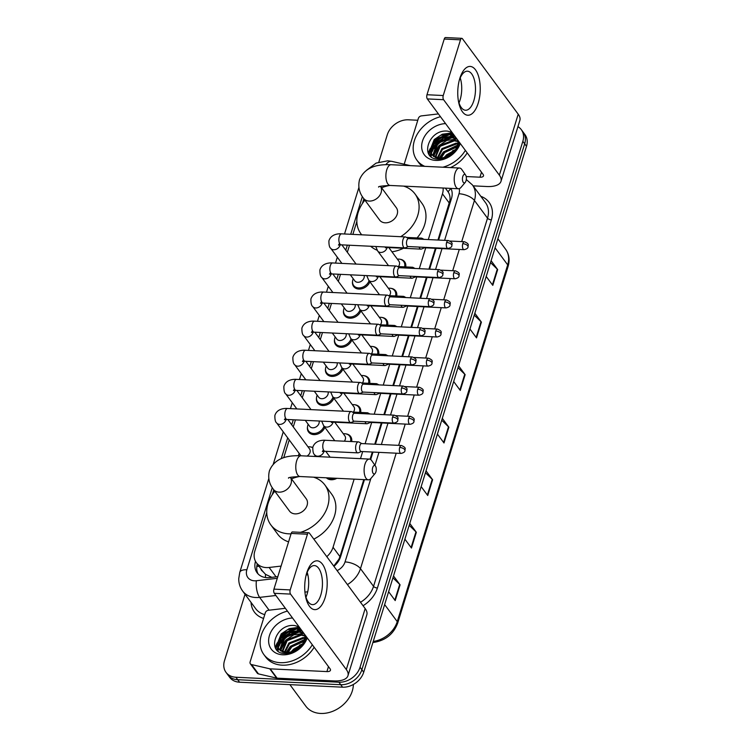 <?xml version="1.0" encoding="UTF-8"?>
<svg xmlns="http://www.w3.org/2000/svg" width="751" height="751" viewBox="0 0 751 751"><rect width="100%" height="100%" fill="white"/><g stroke="black" fill="none" stroke-linecap="round" stroke-linejoin="round"><path stroke-width="1.13" d="M399.889 259.226A9.772 7.576 143.5 0 1 404.648 261.789A9.772 7.576 143.5 0 1 405.728 266.924M390.877 288.337A9.772 7.576 143.5 0 1 395.636 290.9A9.772 7.576 143.5 0 1 396.716 296.025M381.874 317.448A9.772 7.576 143.5 0 1 386.624 320.001A9.772 7.576 143.5 0 1 387.704 325.136M372.862 346.549A9.772 7.576 143.5 0 1 377.612 349.112A9.772 7.576 143.5 0 1 378.701 354.237M363.85 375.66A9.772 7.576 143.5 0 1 368.61 378.213A9.772 7.576 143.5 0 1 369.689 383.348M354.838 404.761A9.772 7.576 143.5 0 1 359.598 407.324A9.772 7.576 143.5 0 1 360.677 412.449M345.835 433.871A9.772 7.576 143.5 0 1 350.586 436.425A9.772 7.576 143.5 0 1 351.665 441.56M336.87 478.303A9.772 7.576 143.5 0 1 331.116 479.748A9.772 7.576 143.5 0 1 326.413 477.796M310.529 446.939A9.772 7.576 143.5 0 1 312.763 447.512M324.864 427.319A9.772 7.576 143.5 0 1 313.834 434.604A9.772 7.576 143.5 0 1 308.577 432.003A9.772 7.576 143.5 0 1 307.525 426.709M351.89 339.996A9.772 7.576 143.5 0 1 340.86 347.281A9.772 7.576 143.5 0 1 335.603 344.681A9.772 7.576 143.5 0 1 334.552 339.386M369.914 281.785A9.772 7.576 143.5 0 1 358.884 289.069A9.772 7.576 143.5 0 1 353.627 286.469A9.772 7.576 143.5 0 1 352.576 281.174M360.902 310.886A9.772 7.576 143.5 0 1 349.872 318.18A9.772 7.576 143.5 0 1 344.615 315.58A9.772 7.576 143.5 0 1 343.564 310.285M342.878 369.098A9.772 7.576 143.5 0 1 331.848 376.392A9.772 7.576 143.5 0 1 326.591 373.791A9.772 7.576 143.5 0 1 325.549 368.497M333.876 398.208A9.772 7.576 143.5 0 1 322.846 405.493A9.772 7.576 143.5 0 1 317.589 402.902A9.772 7.576 143.5 0 1 316.537 397.598M262.784 571.333L265.516 574.346L271.843 577.341M437.946 240.029L449.933 200.545C450.328 197.062 449.718 194.162 448.094 191.852L445.352 188.125M333.744 566.076L338.917 559.204L339.95 556.622L363.784 479.607M370.093 459.236L372.318 452.036M374.749 444.207L381.33 422.926M383.892 414.665L390.342 393.824M392.895 385.563L399.354 364.714M401.907 356.453L408.366 335.613M410.919 327.352L417.368 306.502M419.931 298.241L426.38 277.401M428.943 269.13L435.392 248.29M428.305 239.56L442.461 193.833A18.324 14.203 -36.5 0 0 443.118 188.022M326.788 556.66A18.324 14.203 -36.5 0 0 333.05 547.282L354.143 479.138M360.48 458.654L362.677 451.567M365.099 443.738L371.689 422.466M374.242 414.205L380.701 393.355M383.254 385.094L389.703 364.254M392.266 355.983L398.715 335.143M401.278 326.882L407.727 306.042M410.281 297.772L416.739 276.931M419.293 268.67L425.742 247.821M266.746 512.595L254.842 551.027A18.324 14.203 -36.5 0 0 256.373 562.706A18.324 14.203 -36.5 0 0 269.13 567.474L281.081 566.085M363.888 198.771L362.423 203.493M356.838 221.526L352.857 234.387M349.506 245.23L347.328 252.261M340.494 274.34L338.316 281.372M331.482 303.442L329.304 310.473M322.47 332.552L320.301 339.583M313.467 361.663L311.29 368.685M304.455 390.764L302.277 397.795M295.443 419.875L293.265 426.897M289.229 439.936L283.728 457.706M273.786 489.84L272.322 494.552M275.326 647.587A24.436 18.935 143.5 0 1 277.307 642.772A24.436 18.935 143.5 0 0 275.326 647.587M278.527 640.725A24.436 18.935 143.5 0 1 292.524 629.235A24.436 18.935 143.5 0 0 278.527 640.725M295.519 628.193A24.436 18.935 143.5 0 1 299.461 627.367A24.436 18.935 143.5 0 0 295.519 628.193M428.37 153.195A24.436 18.935 143.5 0 1 430.342 148.379A24.436 18.935 143.5 0 0 428.37 153.195M431.562 146.332A24.436 18.935 143.5 0 1 445.559 134.842A24.436 18.935 143.5 0 0 431.562 146.332M448.563 133.8A24.436 18.935 143.5 0 1 452.496 132.974A24.436 18.935 143.5 0 0 448.563 133.8M517.927 126.628A18.324 14.203 143.5 0 1 521.307 129.651A18.324 14.203 143.5 0 1 522.837 141.329L360.039 667.245A18.324 14.203 143.5 0 1 338.898 682.218L235.88 677.242A18.324 14.203 143.5 0 1 226.023 672.37A18.324 14.203 143.5 0 1 224.493 660.692L245.042 594.285M378.851 162.038L387.291 134.776A18.324 14.203 143.5 0 1 408.431 119.803L417.781 120.254M226.023 672.37L229.693 677.336A18.324 14.203 143.5 0 0 239.55 682.208L342.569 687.184A18.324 14.203 143.5 0 0 363.709 672.211L526.507 146.295A18.324 14.203 143.5 0 0 524.977 134.617L523.147 132.138A18.324 14.203 143.5 0 1 524.677 143.816L361.879 669.723A18.324 14.203 143.5 0 1 340.729 684.705L237.71 679.721A18.324 14.203 143.5 0 1 227.853 674.858A18.324 14.203 143.5 0 0 237.71 679.721L340.729 684.705A18.324 14.203 143.5 0 0 361.879 669.723L524.677 143.816A18.324 14.203 143.5 0 0 523.147 132.138L521.307 129.651M277.138 650.169A24.436 18.935 143.5 0 1 278.011 647.653A24.436 18.935 143.5 0 0 277.138 650.169M278.17 647.268A24.436 18.935 143.5 0 1 278.405 646.724A24.436 18.935 143.5 0 0 278.17 647.268M282.939 639.833A24.436 18.935 143.5 0 1 289.942 633.966A24.436 18.935 143.5 0 0 282.939 639.833M295.087 631.431A24.436 18.935 143.5 0 1 297.208 630.718M299.33 630.183A24.436 18.935 143.5 0 1 300.682 629.939A24.436 18.935 143.5 0 0 299.33 630.183M430.173 155.776A24.436 18.935 143.5 0 1 431.046 153.26A24.436 18.935 143.5 0 0 430.173 155.776M431.205 152.885A24.436 18.935 143.5 0 1 431.45 152.34A24.436 18.935 143.5 0 0 431.205 152.885M435.974 145.45A24.436 18.935 143.5 0 1 442.977 139.583A24.436 18.935 143.5 0 0 435.974 145.45M448.131 137.039A24.436 18.935 143.5 0 1 450.243 136.325A24.436 18.935 143.5 0 0 448.131 137.039M452.365 135.79A24.436 18.935 143.5 0 1 453.726 135.546A24.436 18.935 143.5 0 0 452.365 135.79M438.612 240.057L451.473 198.508A18.324 14.203 -36.5 0 0 450.919 188.398M333.942 566.329A18.324 14.203 -36.5 0 0 340.635 556.585L364.451 479.636M370.675 459.546L372.984 452.064M375.416 444.235L381.996 422.963M384.559 414.702L391.008 393.853M393.562 385.592L400.02 364.751M402.574 356.49L409.023 335.641M411.586 327.38L418.035 306.539M420.598 298.269L427.047 277.429M429.6 269.168L436.059 248.328M255.509 561.344A18.324 14.203 -36.5 0 0 257.114 572.797A18.324 14.203 -36.5 0 0 269.862 577.566L277.814 576.646M306.765 573.276L307.45 573.191M258.119 573.98A18.324 14.203 143.5 0 1 257.311 563.973M452.956 133.603A24.436 18.935 -36.5 0 0 450.591 134.016M448.535 134.57A24.436 18.935 -36.5 0 0 430.98 148.679M430.295 149.993A24.436 18.935 -36.5 0 0 428.783 153.964M299.912 627.986A24.436 18.935 -36.5 0 0 297.546 628.409M295.49 628.953A24.436 18.935 -36.5 0 0 277.936 643.072M277.26 644.386A24.436 18.935 -36.5 0 0 275.748 648.357M409.774 523.4L416.345 532.29L411.464 548.052L404.902 539.162M393.515 575.942L400.086 584.832L395.204 600.593L388.633 591.704M458.57 365.784L465.141 374.674L460.26 390.436L453.688 381.546M474.829 313.251L481.4 322.132L476.519 337.894L469.957 329.013M491.098 260.71L497.669 269.6L492.787 285.361L486.216 276.471M426.042 470.868L432.614 479.748L427.732 495.51L421.161 486.629M442.301 418.326L448.873 427.216L443.991 442.977L437.429 434.087M441.719 420.213L448.488 426.775A4.891 2.122 17.2 0 1 448.873 427.216M425.46 472.755L432.229 479.316A4.891 2.122 17.2 0 1 432.614 479.748M490.506 262.597L497.284 269.158A4.891 2.122 17.2 0 1 497.669 269.6M474.247 315.138L481.015 321.7A4.891 2.122 17.2 0 1 481.4 322.132M457.979 367.68L464.756 374.242A4.891 2.122 17.2 0 1 465.141 374.674M392.933 577.829L399.701 584.391A4.891 2.122 17.2 0 1 400.086 584.832M409.192 525.296L415.96 531.858A4.891 2.122 17.2 0 1 416.345 532.29M459.809 78.423A24.436 11.199 -87.2 0 1 475.496 69.824A24.436 11.199 -87.2 0 1 478.171 103.263A24.436 11.199 -87.2 0 1 467.554 115.222A24.436 11.199 -87.2 0 1 458.467 101.319A24.436 11.199 -87.2 0 1 459.528 79.399A24.436 11.199 -87.2 0 1 459.809 78.423M458.27 100.127A19.545 8.965 92.8 0 0 465.545 110.247A19.545 8.965 92.8 0 0 473.834 100.653A19.545 8.965 92.8 0 0 467.432 71.195A19.545 8.965 92.8 0 0 459.218 80.554M460.213 77.897A19.545 8.965 -87.2 0 1 460.072 99.986A19.545 8.965 -87.2 0 1 459.002 102.868M404.179 164.225L418.373 118.367A3.051 2.366 -36.5 0 1 421.414 115.889L438.406 113.908M473.092 185.854L486.836 186.52A24.436 10.627 -162.8 0 0 501.001 181.32A24.436 10.627 -162.8 0 0 499.349 175.143L443.588 99.705L427.319 98.916L483.081 174.363A6.111 2.657 17.2 0 1 483.494 175.903A6.111 2.657 17.2 0 1 479.955 177.198L466.193 176.541M501.001 181.32L519.87 120.376A24.436 10.627 -162.8 0 0 518.218 114.199L462.456 38.761A3.051 1.399 92.8 0 0 461.79 38.339A3.051 1.399 92.8 0 0 460.494 39.831L444.226 39.052A3.051 1.399 -87.2 0 1 445.521 37.55L461.79 38.339M427.319 98.916A3.051 1.399 -87.2 0 1 426.99 94.739L443.25 95.527L460.494 39.831M443.25 95.527A3.051 1.399 92.8 0 0 443.588 99.705M426.99 94.739L444.226 39.052M430.398 155.025A27.487 21.3 143.5 0 1 431.13 153.448M431.281 153.148A27.487 21.3 143.5 0 1 432.773 150.576M434.228 148.501A27.487 21.3 143.5 0 1 447.174 138.09M453.66 135.847A27.487 21.3 143.5 0 1 454.148 135.734M424.737 166.337A30.538 23.666 143.5 0 1 416.908 160.17A30.538 23.666 143.5 0 1 440.48 116.715M422.203 166.215A30.538 23.666 143.5 0 1 418.739 162.657L416.908 160.17M452.055 132.383L447.756 131.172C428.399 128.665 418.992 159.174 438.068 159.146C445.568 159.203 451.773 155.861 456.692 149.111L459.462 142.408M459.218 142.07L455.247 150.482L447.971 156.377A15.273 11.838 143.5 0 0 457.744 140.08M460.26 143.488A21.375 16.569 143.5 0 1 435.768 160.404A21.375 16.569 143.5 0 1 422.269 141.855A21.375 16.569 143.5 0 1 445.578 123.615M454.759 136.044L449.765 134.617L435.608 140.099L431.158 152.716L432.276 155.25M454.186 135.264L449.192 133.838L435.036 139.32L430.586 151.937L431.975 154.875L439.908 158.555L447.971 156.377M457.059 139.151L452.055 137.715L437.908 143.197L433.693 156.602M456.486 138.372L451.482 136.945L437.326 142.427L432.886 155.044L433.308 156.292M457.903 141.592L454.355 140.822L440.199 146.304L435.514 157.654M457.875 141.038L453.782 140.043L439.626 145.525L435.017 157.419M457.725 144.051L456.646 143.929L442.489 149.411L437.814 158.348M457.828 143.403L456.073 143.15L441.917 148.632L437.185 158.208M431.975 154.875L438.697 159.174M456.871 147.008L444.789 152.509L440.818 158.536M457.171 146.21L444.216 151.74L439.983 158.555M454.524 151.017L447.08 155.617L445.371 157.579M455.378 149.825L446.507 154.837L443.944 158.029M465.367 150.388A30.538 23.666 143.5 0 1 442.855 167.22M467.197 152.875A30.538 23.666 143.5 0 1 450.525 167.586M457.481 145.187L443.4 151.937L438.931 158.499M456.852 139.038L446.854 140.428L438.819 145.732L433.374 155.457M454.552 135.931L444.554 137.33L436.519 142.624L431.074 152.35A24.436 18.935 143.5 0 1 433.571 147.9M430.952 153.054L430.886 156.443M452.402 132.852L442.264 134.222L434.228 139.517L428.643 153.711M456.561 149.299L456.007 149.449M455.528 149.599L452.534 150.782M445.418 156.02L443.728 158.085M438.537 146.708L433.58 156.255M454.984 136.344L443.353 138.372M436.237 143.601L431.29 153.157M431.215 153.626L431.149 156.659M452.684 133.237L441.053 135.264M433.947 140.503L428.943 154.227M462.804 176.476A4.271 1.962 92.8 0 0 462.898 181.658A4.271 1.962 92.8 0 0 465.245 182.362A4.271 1.962 92.8 0 0 466.014 180.822A4.271 1.962 92.8 0 0 465.592 175.039A4.271 1.962 92.8 0 0 462.804 176.476M465.245 182.362L461.011 187.393A10.383 4.759 -87.2 0 1 458.485 188.764A10.383 4.759 -87.2 0 1 455.087 173.115A10.383 4.759 -87.2 0 1 459.49 168.017A10.383 4.759 -87.2 0 1 461.865 169.623L465.592 175.039M378.673 187.121C377.847 186.455 381.677 185.891 390.163 185.459A10.383 4.759 92.8 0 1 386.765 169.81A10.383 4.759 92.8 0 1 391.168 164.722C382.362 164.441 365.709 164.478 359.504 179.808C357.87 186.652 359.222 192.819 363.55 198.32L379.612 220.052A10.383 8.045 -36.5 0 0 385.197 222.812A10.383 8.045 -36.5 0 0 395.505 217.602A10.383 8.045 -36.5 0 0 396.312 207.708L380.504 186.314M361.71 234.819A33.598 26.032 143.5 0 1 360.949 233.843A33.598 26.032 143.5 0 1 364.902 200.141M381.602 187.797A33.598 26.032 143.5 0 1 389.703 185.441M377.171 250.243A33.598 26.032 143.5 0 1 370.656 246.253M403.606 186.107A33.598 26.032 143.5 0 1 414.984 193.908A33.598 26.032 143.5 0 1 400.677 236.696M414.984 193.908L421.865 203.221A33.598 26.032 143.5 0 1 417.068 237.926M403.456 248.281A33.598 26.032 143.5 0 1 391.947 251.81M372.703 467.544A4.271 1.962 92.8 0 0 372.796 472.717A4.271 1.962 92.8 0 0 375.143 473.43A4.271 1.962 92.8 0 0 375.913 471.891A4.271 1.962 92.8 0 0 375.491 466.108A4.271 1.962 92.8 0 0 372.703 467.544M375.143 473.43L370.91 478.462A10.383 4.759 -87.2 0 1 368.384 479.833A10.383 4.759 -87.2 0 1 364.986 464.174A10.383 4.759 -87.2 0 1 369.389 459.086A10.383 4.759 -87.2 0 1 371.773 460.692L375.491 466.108M289.51 511.112A10.383 8.045 -36.5 0 0 295.096 513.872A10.383 8.045 -36.5 0 0 305.404 508.662A10.383 8.045 -36.5 0 0 306.22 498.767L290.402 477.383A10.383 8.045 -36.5 0 1 291.022 483.653A10.383 8.045 -36.5 0 1 279.034 492.14A10.383 8.045 -36.5 0 1 273.448 489.38L289.51 511.112M291.05 533.867A33.598 26.032 143.5 0 1 288.919 533.839A33.598 26.032 143.5 0 1 270.848 524.911A33.598 26.032 143.5 0 1 274.8 491.201M291.501 478.856A33.598 26.032 143.5 0 1 299.611 476.51M288.581 541.856A33.598 26.032 143.5 0 1 277.729 534.224L270.848 524.911M313.514 477.176A33.598 26.032 143.5 0 1 324.883 484.977A33.598 26.032 143.5 0 1 300.56 532.328M324.883 484.977L331.764 494.289A33.598 26.032 143.5 0 1 313.824 539.115M364.169 275.486A5.501 4.262 143.5 0 1 357.729 282.292A5.501 4.262 143.5 0 1 354.772 280.827L350.323 274.819M369.088 280.667A9.162 7.097 143.5 0 1 358.584 287.924A9.162 7.097 143.5 0 1 353.655 285.493A9.162 7.097 143.5 0 1 353.233 278.743M408.694 238.611L405.85 237.081A5.501 2.516 92.8 0 0 405.315 236.922A5.501 2.516 92.8 0 0 402.987 239.616A5.501 2.516 92.8 0 0 403.587 247.145A5.501 2.516 92.8 0 0 404.789 247.905A5.501 2.516 92.8 0 0 405.333 247.802L408.309 246.544M446.61 242.479A3.971 1.821 92.8 0 1 448.3 240.527L408.497 238.602A3.971 1.821 92.8 0 0 406.817 240.555A3.971 1.821 92.8 0 0 407.249 245.99A3.971 1.821 92.8 0 0 408.112 246.535L447.915 248.459C450.516 247.877 451.839 246.948 451.895 245.671A3.971 1.727 17.2 0 0 451.633 244.666A3.971 1.727 -162.8 0 0 446.61 242.479A3.971 1.821 92.8 0 0 447.915 248.459M355.157 304.587A5.501 4.262 143.5 0 1 348.717 311.393A5.501 4.262 143.5 0 1 345.76 309.928L341.32 303.92M360.076 309.769A9.162 7.097 143.5 0 1 349.572 317.025A9.162 7.097 143.5 0 1 344.643 314.594A9.162 7.097 143.5 0 1 344.221 307.844M399.682 267.722L396.847 266.183A5.501 2.516 92.8 0 0 396.312 266.032A5.501 2.516 92.8 0 0 393.975 268.727A5.501 2.516 92.8 0 0 394.575 276.246A5.501 2.516 92.8 0 0 395.777 277.006A5.501 2.516 92.8 0 0 396.321 276.912L399.297 275.655M437.598 271.58A3.971 1.821 92.8 0 1 439.288 269.637L399.485 267.713A3.971 1.821 92.8 0 0 397.805 269.656A3.971 1.821 92.8 0 0 398.237 275.091A3.971 1.821 92.8 0 0 399.1 275.645L438.903 277.57C441.504 276.978 442.837 276.049 442.883 274.772A3.971 1.727 17.2 0 0 442.621 273.768A3.971 1.727 -162.8 0 0 437.598 271.58A3.971 1.821 92.8 0 0 438.903 277.57M346.155 333.697A5.501 4.262 143.5 0 1 339.705 340.503A5.501 4.262 143.5 0 1 336.748 339.039L332.308 333.031M351.064 338.879A9.162 7.097 143.5 0 1 340.569 346.136A9.162 7.097 143.5 0 1 335.641 343.705A9.162 7.097 143.5 0 1 335.209 336.955M390.68 296.823L387.835 295.293A5.501 2.516 92.8 0 0 387.3 295.134A5.501 2.516 92.8 0 0 384.963 297.828A5.501 2.516 92.8 0 0 385.573 305.357A5.501 2.516 92.8 0 0 386.765 306.117A5.501 2.516 92.8 0 0 387.319 306.014L390.295 304.756M428.596 300.691A3.971 1.821 92.8 0 1 430.276 298.738L390.473 296.814A3.971 1.821 92.8 0 0 388.793 298.767A3.971 1.821 92.8 0 0 389.225 304.202A3.971 1.821 92.8 0 0 390.098 304.746L429.891 306.671C432.492 306.089 433.825 305.159 433.881 303.883A3.971 1.727 17.2 0 0 433.609 302.878A3.971 1.727 -162.8 0 0 428.596 300.691A3.971 1.821 92.8 0 0 429.891 306.671M337.143 362.799A5.501 4.262 143.5 0 1 330.693 369.605A5.501 4.262 143.5 0 1 327.736 368.15L323.296 362.132M342.052 367.981A9.162 7.097 143.5 0 1 331.557 375.247A9.162 7.097 143.5 0 1 326.629 372.806A9.162 7.097 143.5 0 1 326.197 366.066M381.668 325.934L378.823 324.394A5.501 2.516 92.8 0 0 378.288 324.244A5.501 2.516 92.8 0 0 375.96 326.938A5.501 2.516 92.8 0 0 376.561 334.458A5.501 2.516 92.8 0 0 377.753 335.228A5.501 2.516 92.8 0 0 378.307 335.124L381.283 333.866M419.584 329.792A3.971 1.821 92.8 0 1 421.264 327.849L381.47 325.925A3.971 1.821 92.8 0 0 379.781 327.868A3.971 1.821 92.8 0 0 380.222 333.303A3.971 1.821 92.8 0 0 381.086 333.857L420.879 335.781C423.489 335.19 424.813 334.261 424.869 332.984A3.971 1.727 17.2 0 0 424.597 331.98A3.971 1.727 -162.8 0 0 419.584 329.792A3.971 1.821 92.8 0 0 420.879 335.781M328.131 391.909A5.501 4.262 143.5 0 1 321.691 398.715A5.501 4.262 143.5 0 1 318.734 397.251L314.284 391.243M333.04 397.091A9.162 7.097 143.5 0 1 322.545 404.348A9.162 7.097 143.5 0 1 317.617 401.916A9.162 7.097 143.5 0 1 317.185 395.167M372.656 355.045L369.811 353.505A5.501 2.516 92.8 0 0 369.276 353.345A5.501 2.516 92.8 0 0 366.948 356.049A5.501 2.516 92.8 0 0 367.549 363.568A5.501 2.516 92.8 0 0 368.75 364.329A5.501 2.516 92.8 0 0 369.295 364.226L372.271 362.968M410.572 358.903A3.971 1.821 92.8 0 1 412.252 356.95L372.458 355.035A3.971 1.821 92.8 0 0 370.778 356.978A3.971 1.821 92.8 0 0 371.21 362.414A3.971 1.821 92.8 0 0 372.074 362.958L411.877 364.883C414.477 364.301 415.801 363.371 415.857 362.095A3.971 1.727 17.2 0 0 415.585 361.09A3.971 1.727 -162.8 0 0 410.572 358.903A3.971 1.821 92.8 0 0 411.877 364.883M319.119 421.02A5.501 4.262 143.5 0 1 312.679 427.817A5.501 4.262 143.5 0 1 309.722 426.361L305.272 420.344M324.038 426.192A9.162 7.097 143.5 0 1 313.533 433.458A9.162 7.097 143.5 0 1 308.605 431.018A9.162 7.097 143.5 0 1 308.182 424.277M363.644 384.146L360.799 382.606A5.501 2.516 92.8 0 0 360.264 382.456A5.501 2.516 92.8 0 0 357.936 385.15A5.501 2.516 92.8 0 0 358.537 392.67A5.501 2.516 92.8 0 0 359.738 393.44A5.501 2.516 92.8 0 0 360.283 393.336L363.259 392.078M401.56 388.004A3.971 1.821 92.8 0 1 403.249 386.061L363.446 384.136A3.971 1.821 92.8 0 0 361.766 386.089A3.971 1.821 92.8 0 0 362.198 391.515A3.971 1.821 92.8 0 0 363.062 392.069L402.865 393.993C405.465 393.411 406.789 392.473 406.845 391.196A3.971 1.727 17.2 0 0 406.582 390.201A3.971 1.727 -162.8 0 0 401.56 388.004A3.971 1.821 92.8 0 0 402.865 393.993M300.973 455.782A5.501 4.262 143.5 0 1 300.71 455.463L276.659 422.926C275.41 422.137 274.81 419.649 274.866 415.472C277.335 407.652 286.666 408.394 287.605 408.488A5.501 2.516 92.8 0 0 285.267 411.182A5.501 2.516 92.8 0 0 285.183 411.482A5.501 2.516 92.8 0 0 287.07 419.471L350.726 422.541A5.501 2.516 92.8 0 0 351.271 422.438L354.256 421.189M298.522 455.707A9.162 7.097 143.5 0 1 299.17 453.379M308.013 446.845A9.162 7.097 143.5 0 1 309.403 446.798A9.162 7.097 143.5 0 1 312.716 447.765M354.632 413.257L351.797 411.717A5.501 2.516 92.8 0 0 351.261 411.557A5.501 2.516 92.8 0 0 348.924 414.261A5.501 2.516 92.8 0 0 349.525 421.78A5.501 2.516 92.8 0 0 350.726 422.541M392.557 417.115A3.971 1.821 92.8 0 1 394.237 415.162L354.434 413.247A3.971 1.821 92.8 0 0 352.754 415.19A3.971 1.821 92.8 0 0 353.186 420.626A3.971 1.821 92.8 0 0 354.05 421.18L393.853 423.095C396.453 422.513 397.786 421.583 397.833 420.307A3.971 1.727 17.2 0 0 397.57 419.302A3.971 1.727 -162.8 0 0 392.557 417.115A3.971 1.821 92.8 0 0 393.853 423.095M287.802 419.499L309.553 448.929A5.501 4.262 143.5 0 1 306.981 456.073M315.026 455.303A9.162 7.097 143.5 0 1 314.556 456.439M419.114 247.07A5.501 2.516 92.8 0 0 419.753 248.356A5.501 2.516 92.8 0 0 420.945 249.125A5.501 2.516 92.8 0 0 421.499 249.022L424.475 247.764M397.373 259.142A9.162 7.097 143.5 0 1 398.772 259.095A9.162 7.097 143.5 0 1 403.7 261.526A9.162 7.097 143.5 0 1 404.601 266.868M423.47 247.276A3.971 1.821 92.8 0 0 424.277 247.755L464.071 249.679C466.681 249.097 468.004 248.159 468.061 246.882A3.971 1.727 17.2 0 0 467.789 245.877A3.971 1.727 -162.8 0 0 462.776 243.69A3.971 1.821 92.8 0 0 464.071 249.679M388.821 247.567L398.912 261.226A5.501 4.262 143.5 0 1 398.405 266.567M423.968 239.353L422.015 238.292A5.501 2.516 92.8 0 0 421.48 238.142A5.501 2.516 92.8 0 0 419.922 239.156M410.102 276.171A5.501 2.516 92.8 0 0 410.741 277.466A5.501 2.516 92.8 0 0 411.942 278.227A5.501 2.516 92.8 0 0 412.487 278.123L415.463 276.866M388.361 288.253A9.162 7.097 143.5 0 1 389.76 288.206A9.162 7.097 143.5 0 1 394.688 290.637A9.162 7.097 143.5 0 1 395.589 295.969M414.458 276.387A3.971 1.821 92.8 0 0 415.265 276.856L455.068 278.781C457.669 278.199 458.992 277.269 459.049 275.993A3.971 1.727 17.2 0 0 458.777 274.988A3.971 1.727 -162.8 0 0 453.764 272.801A3.971 1.821 92.8 0 0 455.068 278.781M379.809 276.678L389.9 290.337A5.501 4.262 143.5 0 1 389.394 295.678M414.956 268.454L413.003 267.403A5.501 2.516 92.8 0 0 412.468 267.243A5.501 2.516 92.8 0 0 410.91 268.267M401.1 305.281A5.501 2.516 92.8 0 0 401.729 306.577A5.501 2.516 92.8 0 0 402.93 307.337A5.501 2.516 92.8 0 0 403.475 307.234L406.451 305.976M379.349 317.354A9.162 7.097 143.5 0 1 380.748 317.307A9.162 7.097 143.5 0 1 385.676 319.748A9.162 7.097 143.5 0 1 386.577 325.08M405.446 305.488A3.971 1.821 92.8 0 0 406.253 305.967L446.056 307.891C448.657 307.309 449.98 306.38 450.037 305.103A3.971 1.727 17.2 0 0 449.774 304.099A3.971 1.727 -162.8 0 0 444.752 301.902A3.971 1.821 92.8 0 0 446.056 307.891M370.797 305.779L380.898 319.438A5.501 4.262 143.5 0 1 380.381 324.779M405.953 297.565L403.991 296.504A5.501 2.516 92.8 0 0 403.456 296.354A5.501 2.516 92.8 0 0 401.898 297.368M392.088 334.383A5.501 2.516 92.8 0 0 392.717 335.678A5.501 2.516 92.8 0 0 393.918 336.439A5.501 2.516 92.8 0 0 394.463 336.335L397.448 335.087M370.346 346.464A9.162 7.097 143.5 0 1 371.736 346.418A9.162 7.097 143.5 0 1 376.664 348.849A9.162 7.097 143.5 0 1 377.575 354.19M396.434 334.599A3.971 1.821 92.8 0 0 397.241 335.077L437.044 336.992C439.645 336.41 440.978 335.481 441.025 334.204A3.971 1.727 17.2 0 0 440.762 333.2A3.971 1.727 -162.8 0 0 435.749 331.013A3.971 1.821 92.8 0 0 437.044 336.992M361.794 334.89L371.886 348.548A5.501 4.262 143.5 0 1 371.379 353.89M396.941 326.676L394.988 325.615A5.501 2.516 92.8 0 0 394.453 325.455A5.501 2.516 92.8 0 0 392.895 326.478M383.076 363.493A5.501 2.516 92.8 0 0 383.714 364.789A5.501 2.516 92.8 0 0 384.906 365.549A5.501 2.516 92.8 0 0 385.46 365.446L388.436 364.188M361.334 375.566A9.162 7.097 143.5 0 1 362.724 375.519A9.162 7.097 143.5 0 1 367.652 377.96A9.162 7.097 143.5 0 1 368.563 383.292M387.432 363.7A3.971 1.821 92.8 0 0 388.239 364.179L428.032 366.103C430.633 365.521 431.966 364.592 432.022 363.315A3.971 1.727 17.2 0 0 431.75 362.311A3.971 1.727 -162.8 0 0 426.737 360.123A3.971 1.821 92.8 0 0 428.032 366.103M352.782 364L362.874 377.65A5.501 4.262 143.5 0 1 362.367 382.991M387.929 355.777L385.976 354.716A5.501 2.516 92.8 0 0 385.441 354.566A5.501 2.516 92.8 0 0 383.883 355.58M374.064 392.604A5.501 2.516 92.8 0 0 374.702 393.89A5.501 2.516 92.8 0 0 375.904 394.65A5.501 2.516 92.8 0 0 376.448 394.557L379.424 393.299M352.322 404.676A9.162 7.097 143.5 0 1 353.721 404.629A9.162 7.097 143.5 0 1 358.649 407.061A9.162 7.097 143.5 0 1 359.551 412.402M378.42 392.811A3.971 1.821 92.8 0 0 379.227 393.289L419.02 395.214C421.63 394.622 422.954 393.693 423.01 392.416A3.971 1.727 17.2 0 0 422.738 391.412A3.971 1.727 -162.8 0 0 417.725 389.225A3.971 1.821 92.8 0 0 419.02 395.214M343.77 393.102L353.862 406.76A5.501 4.262 143.5 0 1 353.355 412.102M378.917 384.887L376.964 383.827A5.501 2.516 92.8 0 0 376.429 383.677A5.501 2.516 92.8 0 0 374.871 384.69M365.052 421.705A5.501 2.516 92.8 0 0 365.69 423.001A5.501 2.516 92.8 0 0 366.892 423.761A5.501 2.516 92.8 0 0 367.436 423.658L370.412 422.4M343.31 433.778A9.162 7.097 143.5 0 1 344.709 433.731A9.162 7.097 143.5 0 1 349.637 436.171A9.162 7.097 143.5 0 1 350.539 441.504M369.408 421.921A3.971 1.821 92.8 0 0 370.215 422.391L410.018 424.315C412.618 423.733 413.942 422.804 413.998 421.527A3.971 1.727 17.2 0 0 413.735 420.522A3.971 1.727 -162.8 0 0 408.713 418.335A3.971 1.821 92.8 0 0 410.018 424.315M334.758 422.212L344.85 435.862A5.501 4.262 143.5 0 1 344.343 441.203M369.914 413.989L367.952 412.937A5.501 2.516 92.8 0 0 367.417 412.778A5.501 2.516 92.8 0 0 365.859 413.792M361.785 443.578L358.94 442.039A5.501 2.516 92.8 0 0 358.405 441.888A5.501 2.516 92.8 0 0 355.777 445.869A5.501 2.516 92.8 0 0 356.678 452.102A5.501 2.516 92.8 0 0 357.88 452.872A5.501 2.516 92.8 0 0 358.424 452.769L361.4 451.511M334.064 478.171A9.162 7.097 143.5 0 1 330.815 478.603A9.162 7.097 143.5 0 1 327.934 477.871M399.701 447.436A3.971 1.821 92.8 0 1 401.391 445.493L361.588 443.569A3.971 1.821 92.8 0 0 359.907 445.512A3.971 1.821 92.8 0 0 360.339 450.947A3.971 1.821 92.8 0 0 361.203 451.501L401.006 453.426C403.606 452.834 404.939 451.905 404.986 450.628A3.971 1.727 17.2 0 0 404.723 449.624A3.971 1.727 -162.8 0 0 399.701 447.436A3.971 1.821 92.8 0 0 401.006 453.426M306.774 572.816A24.436 11.199 -87.2 0 1 322.461 564.217A24.436 11.199 -87.2 0 1 325.127 597.646A24.436 11.199 -87.2 0 1 314.519 609.615A24.436 11.199 -87.2 0 1 305.422 595.703A24.436 11.199 -87.2 0 1 306.483 573.792A24.436 11.199 -87.2 0 1 306.774 572.816M305.235 594.52A19.545 8.965 92.8 0 0 312.5 604.63A19.545 8.965 92.8 0 0 320.79 595.045A19.545 8.965 92.8 0 0 314.387 565.587A19.545 8.965 92.8 0 0 306.173 574.947L307.844 574.74M307.168 572.29A19.545 8.965 -87.2 0 1 307.028 594.379A19.545 8.965 -87.2 0 1 305.967 597.261M269.759 668.794A3.051 2.366 -36.5 0 0 270.219 668.85L277.1 678.162A3.051 2.366 143.5 0 1 276.65 678.106L269.759 668.794L251.566 664.579A3.051 2.366 -36.5 0 1 250.383 663.828A3.051 2.366 -36.5 0 1 250.121 661.884L265.328 612.76A3.051 2.366 -36.5 0 1 268.37 610.281L285.361 608.301M277.1 678.162L333.801 680.904A24.436 10.627 -162.8 0 0 347.957 675.712A24.436 10.627 -162.8 0 0 346.314 669.535L290.553 594.097L274.284 593.309L330.046 668.747A6.111 2.657 17.2 0 1 330.459 670.296A6.111 2.657 17.2 0 1 326.92 671.591L270.219 668.85M276.65 678.106L258.447 673.891A3.051 2.366 143.5 0 1 257.264 673.14L250.383 663.828M347.957 675.712L366.826 614.769A24.436 10.627 -162.8 0 0 365.174 608.592L309.412 533.154A3.051 1.399 92.8 0 0 308.745 532.722A3.051 1.399 92.8 0 0 307.45 534.224L291.191 533.435A3.051 1.399 -87.2 0 1 292.486 531.943L308.745 532.722M274.284 593.309A3.051 1.399 -87.2 0 1 273.946 589.131L290.215 589.92L307.45 534.224M290.215 589.92A3.051 1.399 92.8 0 0 290.553 594.097M273.946 589.131L291.191 533.435M353.364 684.471A27.487 21.3 143.5 0 1 320.574 713.45A27.487 21.3 143.5 0 1 305.788 706.147L289.895 684.64M277.363 649.418A27.487 21.3 143.5 0 1 278.095 647.841M283.202 637.993L278.245 647.54A27.487 21.3 143.5 0 1 279.729 644.968M281.184 642.894A27.487 21.3 143.5 0 1 294.139 632.473M300.616 630.23A27.487 21.3 143.5 0 1 301.113 630.127M312.322 644.78A30.538 23.666 143.5 0 1 280.292 662.682A30.538 23.666 143.5 0 1 263.864 654.562A30.538 23.666 143.5 0 1 287.436 611.107M314.162 647.259A30.538 23.666 143.5 0 1 282.132 665.161A30.538 23.666 143.5 0 1 265.704 657.05L263.864 654.562M299.011 626.775L294.721 625.555C275.354 623.058 265.948 653.567 285.023 653.539C292.524 653.595 298.738 650.253 303.648 643.504L306.427 636.792M306.183 636.463L302.202 644.874L294.936 650.77A15.273 11.838 143.5 0 0 304.709 634.473M307.225 637.871A21.375 16.569 143.5 0 1 282.733 654.797A21.375 16.569 143.5 0 1 269.233 636.247A21.375 16.569 143.5 0 1 292.533 618.007M301.724 630.436L296.72 629L282.573 634.482L278.123 647.099L279.241 649.643M301.151 629.657L296.147 628.23L282 633.713L277.551 646.329L278.94 649.268L286.873 652.948L294.936 650.77M304.014 633.534L299.02 632.107L284.864 637.59L280.658 650.986M303.442 632.764L298.447 631.328L284.291 636.81L279.841 649.427L280.264 650.676M304.868 635.984L301.311 635.215L287.164 640.697L282.47 652.037M304.831 635.43L300.738 634.435L286.582 639.918L281.982 651.802M304.69 638.444L303.611 638.312L289.454 643.795L284.779 652.741M304.784 637.796L303.038 637.543L288.882 643.025L284.15 652.6M278.94 649.268L285.652 653.567M303.836 641.401L291.745 646.902L287.783 652.929M304.136 640.594L291.172 646.123L286.938 652.948M301.489 645.409L294.045 650.009L292.336 651.962M302.343 644.217L293.472 649.23L290.909 652.422M304.446 639.57L290.365 646.329L285.896 652.891M303.808 633.431L293.81 634.82L285.774 640.124L280.33 649.85M301.517 630.324L291.519 631.713L283.484 637.017L278.039 646.742A24.436 18.935 143.5 0 1 280.536 642.293M277.917 647.437L277.842 650.826M299.358 627.235L289.219 628.615L281.184 633.91L275.598 648.104M303.526 643.682L302.972 643.842M302.493 643.982L299.489 645.175M292.383 650.413L290.693 652.478M285.493 641.101L280.545 650.648M301.94 630.727L290.308 632.755M278.18 648.019L278.114 651.051M299.649 627.629L288.018 629.648M280.912 634.886L275.908 648.611M265.469 577.528A18.324 6.89 -96.6 0 1 265.516 574.346M260.822 568.732A6.111 4.731 -36.5 0 0 262.719 571.295M450.825 200.63A18.324 7.97 -162.8 0 0 449.933 200.545M448.094 191.852A18.324 9.66 -77 0 1 451.004 188.585M339.565 559.26A18.324 7.97 -162.8 0 0 338.917 559.204M259.029 566.301A18.324 7.97 -162.8 0 0 256.804 566.47M449.361 203.164L442.461 193.833M339.95 556.622L333.05 547.282M276.058 576.843L269.13 567.474M272.266 487.662L246.854 569.765A12.213 9.463 -36.5 0 0 254.439 580.805A12.213 9.463 -36.5 0 0 256.373 580.73L277.297 578.298M275.899 595.487L259.639 597.383A24.436 18.935 143.5 0 1 255.781 597.514A24.436 18.935 143.5 0 1 242.639 591.028L255.715 608.723A24.436 18.935 -36.5 0 0 264.756 614.609M269.111 610.197L259.639 597.383A12.213 4.59 -96.6 0 1 256.373 580.73M480.828 196.311A27.487 21.3 143.5 0 1 491.379 219.865L377.406 588.024A27.487 21.3 143.5 0 1 363.062 605.728M263.573 618.43A27.487 21.3 143.5 0 1 251.059 602.424M522.837 141.329L526.507 146.295M235.88 677.242L239.55 682.208M338.898 682.218L342.569 687.184M360.039 667.245L363.709 672.211M472.398 184.915A24.436 18.935 143.5 0 1 474.435 200.489L487.521 218.184A24.436 18.935 -36.5 0 0 485.475 202.61L472.398 184.915L466.296 179.508M307.713 591.788L304.934 592.107M396.209 453.191L360.471 568.648L373.547 586.343L487.521 218.184A3.051 1.333 -162.8 0 0 491.379 219.865M337.105 570.619A12.213 9.463 -36.5 0 0 345.038 561.917A12.213 5.313 17.2 0 1 360.471 568.648A24.436 18.935 143.5 0 1 347.422 584.569M360.499 602.264A24.436 18.935 -36.5 0 0 373.547 586.343A3.051 1.333 -162.8 0 0 377.406 588.024M444.583 240.348L459.002 193.749A12.213 5.313 17.2 0 1 474.435 200.489L461.705 241.615M459.283 249.445L452.693 270.717M450.271 278.555L443.681 299.827M441.259 307.657L434.679 328.929M432.247 336.767L425.667 358.039M423.245 365.868L416.655 387.14M414.233 394.979L407.643 416.251M405.221 424.08L398.64 445.362M362.367 196.593L350.698 234.284M347.347 245.126L345.779 250.167M338.335 274.237L336.777 279.278M329.323 303.338L327.765 308.379M320.311 332.449L318.753 337.49M311.299 361.55L309.741 366.601M302.296 390.661L300.729 395.702M293.284 419.771L291.726 424.813M287.689 437.842L281.25 458.645M345.038 561.917L370.853 478.528M374.946 465.31L378.955 452.355M381.377 444.526L387.957 423.254M390.52 414.984L396.969 394.144M399.532 385.883L405.981 365.033M408.535 356.772L414.993 335.932M417.547 327.671L424.005 306.821M426.559 298.56L433.008 277.72M435.571 269.459L442.02 248.609M459.002 193.749A12.213 9.463 -36.5 0 0 459.236 188.67M268.802 478.594L239.766 572.365A12.213 5.313 17.2 0 1 246.854 569.765M385.854 164.676A12.213 6.44 -77 0 1 391.778 161.352L410.309 165.642M495.078 247.83L507.685 264.878A6.111 2.657 17.2 0 1 508.098 266.427L397.664 623.18A6.111 2.657 -162.8 0 0 397.251 621.631L507.685 264.878A24.436 18.935 -36.5 0 0 505.648 249.313C509.159 254.307 509.976 260.006 508.098 266.427M373.247 641.429A24.436 18.935 -36.5 0 0 397.251 621.631L384.653 604.583M397.664 623.18C393.599 633.91 385.807 640.284 374.289 642.312A6.111 2.3 -96.6 0 1 373.144 641.739M443.625 442.48L448.488 426.775M459.894 389.938L464.756 374.242M476.153 337.406L481.015 321.7M492.421 284.864L497.284 269.158M427.366 495.022L432.229 479.316M411.097 547.554L415.96 531.858M394.838 600.096L399.701 584.391M499.349 175.143L518.218 114.199M479.955 177.198L481.494 172.214M429.929 155.513A24.436 18.935 143.5 0 1 430.867 152.829M446.329 137.377A24.436 18.935 143.5 0 1 447.746 136.785M450.497 135.884A24.436 18.935 143.5 0 1 453.088 135.302M363.55 198.32A10.383 8.045 -36.5 0 0 369.135 201.08A10.383 8.045 -36.5 0 0 381.123 192.594A10.383 8.045 -36.5 0 0 380.494 186.323M273.448 489.38C269.121 483.888 267.778 477.711 269.402 470.877C275.617 455.547 292.261 455.51 301.067 455.782A10.383 4.759 92.8 0 0 296.664 460.879A10.383 4.759 92.8 0 0 300.062 476.528L368.384 479.833M340.137 244.817A5.501 4.262 143.5 0 1 340.1 244.957A5.501 4.262 143.5 0 1 333.679 249.754A5.501 4.262 143.5 0 1 330.722 248.29C329.464 247.492 328.872 245.014 328.919 240.836C331.398 233.017 340.729 233.749 341.658 233.843A5.501 2.516 92.8 0 0 339.33 236.546A5.501 2.516 92.8 0 0 339.245 236.847A5.501 2.516 92.8 0 0 341.132 244.826L404.789 247.905M331.125 273.927A5.501 4.262 143.5 0 1 331.097 274.068A5.501 4.262 143.5 0 1 324.667 278.856A5.501 4.262 143.5 0 1 321.71 277.401C320.461 276.603 319.86 274.115 319.907 269.938C322.386 262.118 331.717 262.859 332.655 262.953A5.501 2.516 92.8 0 0 330.318 265.647A5.501 2.516 92.8 0 0 330.233 265.948A5.501 2.516 92.8 0 0 332.12 273.937L395.777 277.006M322.113 303.029A5.501 4.262 143.5 0 1 322.085 303.169A5.501 4.262 143.5 0 1 315.655 307.966A5.501 4.262 143.5 0 1 312.698 306.502C311.449 305.704 310.848 303.226 310.905 299.048C313.374 291.228 322.705 291.961 323.643 292.064A5.501 2.516 92.8 0 0 321.315 294.758A5.501 2.516 92.8 0 0 321.221 295.059A5.501 2.516 92.8 0 0 323.108 303.038L386.765 306.117M313.111 332.139A5.501 4.262 143.5 0 1 313.073 332.28A5.501 4.262 143.5 0 1 306.652 337.068A5.501 4.262 143.5 0 1 303.695 335.613C302.437 334.815 301.836 332.327 301.893 328.149C304.362 320.33 313.693 321.071 314.631 321.165A5.501 2.516 92.8 0 0 312.303 323.859A5.501 2.516 92.8 0 0 312.209 324.169A5.501 2.516 92.8 0 0 314.106 332.149L377.753 335.228M304.099 361.24A5.501 4.262 143.5 0 1 304.061 361.391A5.501 4.262 143.5 0 1 297.64 366.178A5.501 4.262 143.5 0 1 294.683 364.714C293.425 363.925 292.824 361.438 292.881 357.26C295.359 349.44 304.681 350.182 305.619 350.276A5.501 2.516 92.8 0 0 303.291 352.97A5.501 2.516 92.8 0 0 303.207 353.27A5.501 2.516 92.8 0 0 305.094 361.25L368.75 364.329M295.087 390.351A5.501 4.262 143.5 0 1 295.059 390.492A5.501 4.262 143.5 0 1 288.628 395.279A5.501 4.262 143.5 0 1 285.671 393.824C284.422 393.026 283.822 390.539 283.869 386.371C286.347 378.551 295.678 379.283 296.607 379.377A5.501 2.516 92.8 0 0 294.279 382.071A5.501 2.516 92.8 0 0 294.195 382.381A5.501 2.516 92.8 0 0 296.082 390.36L359.738 393.44M286.075 419.462A5.501 4.262 143.5 0 1 286.047 419.602A5.501 4.262 143.5 0 1 279.616 424.39A5.501 4.262 143.5 0 1 276.659 422.926M468.061 246.882C467.638 245.267 470.229 244.244 464.456 241.747A3.971 1.821 92.8 0 0 462.776 243.69M387.094 247.52A5.501 4.262 143.5 0 1 387.065 247.67A5.501 4.262 143.5 0 1 380.635 252.458A5.501 4.262 143.5 0 1 377.678 250.994L375.753 246.497M387.131 247.051A5.501 2.516 92.8 0 0 388.089 247.539L420.945 249.125M459.049 275.993C458.626 274.368 461.217 273.345 455.444 270.848A3.971 1.821 92.8 0 0 453.764 272.801M378.082 276.631A5.501 4.262 143.5 0 1 378.053 276.772A5.501 4.262 143.5 0 1 371.623 281.559A5.501 4.262 143.5 0 1 368.666 280.104L366.741 275.608M378.119 276.161A5.501 2.516 92.8 0 0 379.077 276.64L411.942 278.227M450.037 305.103C449.624 303.479 452.215 302.456 446.441 299.959A3.971 1.821 92.8 0 0 444.752 301.902M369.079 305.741A5.501 4.262 143.5 0 1 369.041 305.882A5.501 4.262 143.5 0 1 362.62 310.67A5.501 4.262 143.5 0 1 359.663 309.205L357.739 304.718M369.107 305.263A5.501 2.516 92.8 0 0 370.074 305.751L402.93 307.337M441.025 334.204C440.612 332.59 443.203 331.566 437.429 329.069A3.971 1.821 92.8 0 0 435.749 331.013M360.067 334.843A5.501 4.262 143.5 0 1 360.029 334.984A5.501 4.262 143.5 0 1 353.608 339.781A5.501 4.262 143.5 0 1 350.651 338.316L348.727 333.82M360.095 334.373A5.501 2.516 92.8 0 0 361.062 334.852L393.918 336.439M432.022 363.315C431.6 361.691 434.191 360.668 428.417 358.171A3.971 1.821 92.8 0 0 426.737 360.123M351.055 363.953A5.501 4.262 143.5 0 1 351.027 364.094A5.501 4.262 143.5 0 1 344.596 368.882A5.501 4.262 143.5 0 1 341.639 367.427L339.715 362.93M351.092 363.475A5.501 2.516 92.8 0 0 352.05 363.963L384.906 365.549M423.01 392.416C422.588 390.802 425.179 389.778 419.405 387.281A3.971 1.821 92.8 0 0 417.725 389.225M342.043 393.055A5.501 4.262 143.5 0 1 342.015 393.195A5.501 4.262 143.5 0 1 335.584 397.992A5.501 4.262 143.5 0 1 332.627 396.528L330.703 392.031M342.08 392.585A5.501 2.516 92.8 0 0 343.038 393.064L375.904 394.65M413.998 421.527C413.585 419.903 416.176 418.88 410.393 416.383A3.971 1.821 92.8 0 0 408.713 418.335M333.04 422.165A5.501 4.262 143.5 0 1 333.003 422.306A5.501 4.262 143.5 0 1 326.582 427.094A5.501 4.262 143.5 0 1 323.625 425.639L321.691 421.142M333.069 421.686A5.501 2.516 92.8 0 0 334.035 422.175L366.892 423.761M324.028 451.267A5.501 4.262 143.5 0 1 323.991 451.417A5.501 4.262 143.5 0 1 317.57 456.204A5.501 4.262 143.5 0 1 314.613 454.74C313.355 453.951 312.754 451.464 312.81 447.286C315.289 439.466 324.61 440.199 325.549 440.302A5.501 2.516 92.8 0 0 323.137 443.297A5.501 2.516 92.8 0 0 323.822 450.516A5.501 2.516 92.8 0 0 325.023 451.276L357.88 452.872M346.314 669.535L365.174 608.592M326.92 671.591L328.459 666.606M251.566 664.579L258.447 673.891M276.894 649.906A24.436 18.935 143.5 0 1 277.832 647.221M293.294 631.76A24.436 18.935 143.5 0 1 294.711 631.178M297.452 630.267A24.436 18.935 143.5 0 1 300.043 629.695M263.263 572.027L256.373 562.706M391.778 161.352L387.779 160.798L376.148 163.089L366.488 170.299M239.766 572.365L238.752 578.617C238.687 583.217 239.982 587.357 242.639 591.028M358.894 187.525L344.512 233.983M337.321 257.217L335.509 263.094M328.309 286.328L326.497 292.195M319.306 315.439L317.485 321.306M310.294 344.54L308.473 350.407M301.282 373.651L299.471 379.518M292.27 402.752L290.459 408.619M283.258 431.863L273.261 464.165M374.289 642.312L372.918 642.471M505.648 249.313L497.875 238.799M390.163 185.459L458.485 188.764M360.949 233.843L361.663 234.81M391.168 164.722L459.49 168.017M301.067 455.782L369.389 459.086M288.572 478.19C287.746 477.514 291.576 476.96 300.062 476.528M448.3 240.527C454.073 243.024 451.482 244.047 451.895 245.671M341.893 263.404L330.722 248.29M353.655 285.493L355.683 288.224M341.132 244.826L338.466 245.079L339.621 243.343M356.068 264.08L341.865 244.864M341.658 233.843L405.315 236.922M439.288 269.637C445.061 272.134 442.47 273.157 442.883 274.772M332.881 292.505L321.71 277.401M344.643 314.594L346.671 317.335M332.12 273.937L329.454 274.181L330.618 272.453M347.056 293.19L332.853 273.974M332.655 262.953L396.312 266.032M430.276 298.738C436.049 301.235 433.458 302.259 433.881 303.883M323.869 321.616L312.698 306.502M335.641 343.705L337.659 346.446M323.108 303.038L320.452 303.291L321.606 301.555M338.044 322.301L323.841 303.075M323.643 292.064L387.3 295.134M421.264 327.849C427.037 330.346 424.446 331.369 424.869 332.984M314.857 350.717L303.695 335.613M326.629 372.806L328.656 375.547M314.106 332.149L311.44 332.393L312.594 330.665M329.041 351.402L314.829 332.186M314.631 321.165L378.288 324.244M412.252 356.95C418.025 359.447 415.434 360.471 415.857 362.095M305.845 379.828L294.683 364.714M317.617 401.916L319.644 404.658M305.094 361.25L302.428 361.503L303.582 359.776M320.029 380.513L305.817 361.287M305.619 350.276L369.276 353.345M403.249 386.061C409.023 388.558 406.432 389.581 406.845 391.196M296.842 408.929L285.671 393.824M308.605 431.018L310.632 433.759M296.082 390.36L293.416 390.604L294.58 388.877M311.017 409.614L296.814 390.398M296.607 379.377L360.264 382.456M394.237 415.162C400.011 417.659 397.42 418.692 397.833 420.307M287.07 419.471L284.404 419.715L285.568 417.988M287.605 408.488L351.261 411.557M388.511 265.647L377.678 250.994M388.089 247.539L385.423 247.783L386.192 247.004M406.479 237.419L421.48 238.142M403.7 261.526L405.718 264.268M464.456 241.747L450.084 241.052M379.499 294.758L368.666 280.104M379.077 276.64L376.42 276.884L377.18 276.115M397.467 266.521L412.468 267.243M394.688 290.637L396.716 293.378M455.444 270.848L441.072 270.153M370.496 323.869L359.663 309.205M370.074 305.751L367.408 305.995L368.168 305.216M388.455 295.631L403.456 296.354M385.676 319.748L387.704 322.489M446.441 299.959L432.06 299.264M361.484 352.97L350.651 338.316M361.062 334.852L358.396 335.106L359.156 334.326M379.452 324.732L394.453 325.455M376.664 348.849L378.692 351.59M437.429 329.069L423.057 328.375M352.472 382.081L341.639 367.427M352.05 363.963L349.384 364.207L350.144 363.428M370.44 353.843L385.441 354.566M367.652 377.96L369.68 380.701M428.417 358.171L414.045 357.476M343.46 411.182L332.627 396.528M343.038 393.064L340.381 393.317L341.142 392.538M361.428 382.944L376.429 383.677M358.649 407.061L360.668 409.802M419.405 387.281L405.033 386.587M334.786 440.743L323.625 425.639M334.035 422.175L331.369 422.419L332.13 421.649M352.416 412.055L367.417 412.778M349.637 436.171L351.665 438.913M410.393 416.383L396.021 415.688M401.391 445.493C407.164 447.99 404.573 449.014 404.986 450.628M315.908 456.505L314.613 454.74M327.126 477.833L327.915 478.913M325.023 451.276L322.357 451.529L323.512 449.793M330.093 457.19L325.746 451.313M325.549 440.302L358.405 441.888"/></g></svg>
